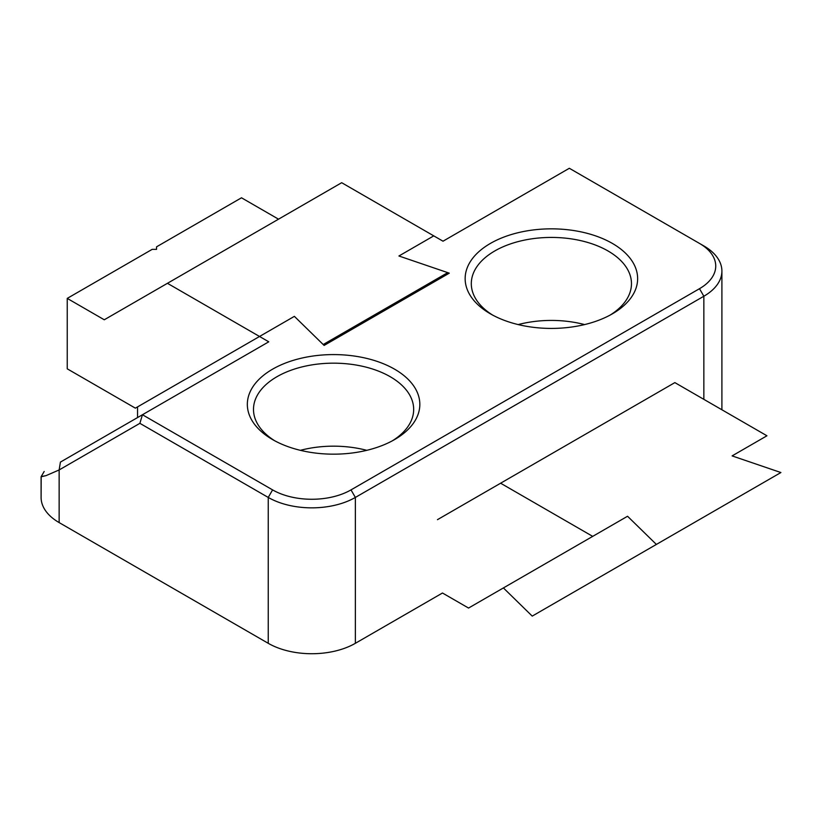 <?xml version="1.0" encoding="UTF-8"?>
<svg xmlns="http://www.w3.org/2000/svg" width="822" height="822" viewBox="0 0 822 822"><rect width="100%" height="100%" fill="white"/><g stroke="black" fill="none" stroke-linecap="round" stroke-linejoin="round"><path stroke-width="1.23" d="M167.431 283.302L268.763 341.808L259.526 336.475L137.551 406.9L137.551 416.96L138.086 417.257L137.551 416.96L137.551 406.9L294.379 316.357L323.2 344.531L447.723 272.637L398.927 255.991L433.769 235.873L341.685 182.71L104.271 319.779L67.24 298.396L152.193 249.354L156.55 249.354L156.55 246.836L241.493 197.794L278.514 219.176M442.483 593.011L355.361 643.307L355.361 497.433L351.004 489.891A55.444 32.007 180 0 1 272.596 489.891L268.239 497.433L268.239 643.307A61.609 35.572 0 0 0 355.361 643.307L355.361 497.433L351.004 489.891A55.444 32.007 180 0 1 272.596 489.891L142.442 414.74L272.596 489.891L268.239 497.433L268.239 643.307L59.143 522.587L59.143 469.948L59.143 522.587A61.609 35.572 0 0 1 41.1 497.433L41.172 476.596L46.094 475.609L59.143 469.948L60.417 462.098C38.953 474.5 38.953 474.5 60.417 462.098L142.442 414.74L139.884 423.33L59.143 469.948L60.417 462.098C38.953 474.5 38.953 474.5 60.417 462.098L268.763 341.808L142.442 414.74L139.884 423.33L268.239 497.433A61.609 35.572 180 0 0 355.361 497.433L703.848 296.239A61.609 35.572 180 0 0 721.901 271.085L721.901 409.767L721.901 271.085A61.609 35.572 180 0 0 703.858 245.932L699.501 243.425L703.858 245.932A61.609 35.572 180 0 1 703.858 245.932A61.609 35.572 180 0 1 703.858 245.932A61.609 35.572 180 0 1 721.901 271.085A61.609 35.572 180 0 1 703.848 296.239L355.361 497.433A61.609 35.572 180 0 1 268.239 497.433L139.884 423.33L59.143 469.948L46.094 475.609L41.1 476.811L41.1 497.433A61.609 35.572 0 0 0 59.143 522.587L268.239 643.307A61.609 35.572 0 0 0 355.361 643.307L442.483 593.011L468.55 608.054L592.703 536.376L500.608 483.213L437.448 519.679M259.526 336.475L294.379 316.357L324.115 345.425L449.274 273.161L398.927 255.991L433.769 235.873L443.017 241.206L569.338 168.274L699.501 243.425A55.444 32.007 180 0 1 699.501 288.686L351.004 489.891L699.501 288.686A55.444 32.007 180 0 0 699.501 243.425L569.338 168.274L443.017 241.206L433.769 235.873L398.927 255.991L449.274 273.161L324.115 345.425L294.379 316.357L135.373 408.154L67.24 368.821L67.24 298.396M612.369 313.84A86.248 49.793 180 0 1 490.405 313.84A86.248 49.793 180 0 1 490.405 243.425A86.248 49.793 180 0 1 612.369 243.425A86.248 49.793 180 0 1 612.38 313.84A86.248 49.793 180 0 1 612.369 313.84A86.248 49.793 180 0 1 490.405 313.84A86.248 49.793 180 0 1 490.405 243.425A86.248 49.793 180 0 1 612.369 243.425A86.248 49.793 180 0 1 612.38 313.84A86.248 49.793 180 0 1 612.369 313.84M394.57 439.585A86.248 49.793 180 0 1 272.596 439.585A86.248 49.793 180 0 1 272.596 369.17A86.248 49.793 180 0 1 394.57 369.17A86.248 49.793 180 0 1 394.57 439.585L394.57 439.585A86.248 49.793 180 0 1 272.596 439.585A86.248 49.793 180 0 1 272.596 369.17A86.248 49.793 180 0 1 394.57 369.17A86.248 49.793 180 0 1 394.57 439.585L394.57 439.585M608.013 250.967A80.083 46.238 180 0 1 631.471 283.662A80.083 46.238 180 0 1 610.119 315.093A80.083 46.238 180 0 0 631.471 283.662A80.083 46.238 180 0 0 608.013 250.967A80.083 46.238 180 0 0 494.762 250.967A80.083 46.238 180 0 1 608.013 250.967M492.655 315.093A80.083 46.238 180 0 1 471.304 283.662A80.083 46.238 180 0 1 494.762 250.967A80.083 46.238 180 0 0 471.304 283.662A80.083 46.238 180 0 0 492.655 315.093M584.606 324.587A80.083 46.238 0 0 0 518.168 324.587A80.083 46.238 0 0 1 584.606 324.587M274.856 440.849A80.083 46.238 180 0 1 253.495 409.407A80.083 46.238 180 0 1 276.952 376.712A80.083 46.238 180 0 1 390.214 376.712A80.083 46.238 180 0 1 413.672 409.407A80.083 46.238 180 0 1 392.31 440.849A80.083 46.238 180 0 0 413.672 409.407A80.083 46.238 180 0 0 390.214 376.712A80.083 46.238 180 0 0 276.952 376.712A80.083 46.238 180 0 0 253.495 409.407A80.083 46.238 180 0 0 274.856 440.849M41.172 476.596L44.183 471.479L41.172 476.606M366.797 450.333A80.083 46.238 0 0 0 300.359 450.333A80.083 46.238 0 0 1 366.797 450.333M592.703 536.376L627.556 516.257L656.377 544.431L780.9 472.537L732.104 455.902L766.947 435.783L674.862 382.61L500.608 483.213M656.377 544.431L532.224 616.11L503.403 587.936L627.556 516.257M703.848 296.239L703.848 399.348L703.848 296.239L699.501 288.686L703.848 296.239M703.848 245.932L699.501 243.425L703.848 245.932"/></g></svg>
